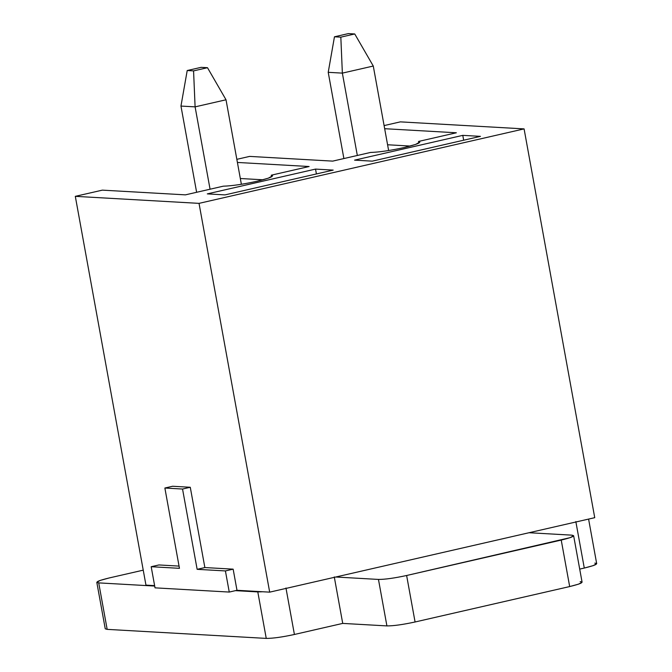<?xml version="1.0" encoding="UTF-8"?>
<svg xmlns="http://www.w3.org/2000/svg" width="672" height="672" viewBox="0 0 672 672"><rect width="100%" height="100%" fill="white"/><g stroke="black" fill="none" stroke-linecap="round" stroke-linejoin="round"><path stroke-width="1.01" d="M226.019 99.784L241.374 184.288L226.019 99.784L195.098 106.865L180.961 106.067L196.627 192.293L180.961 106.067L195.098 106.865L210.067 189.218L195.098 106.865L193.57 70.888L207.488 67.704L201.121 67.343L187.211 70.526L193.57 70.888L187.211 70.526L180.961 106.067L187.211 70.526L201.121 67.343L207.488 67.704L193.57 70.888L195.098 106.865L226.019 99.784L207.488 67.704L226.019 99.784M373.279 66.041L388.634 150.545L373.279 66.041L342.359 73.122L328.222 72.324L343.888 158.55L328.222 72.324L342.359 73.122L357.328 155.476L342.359 73.122L340.83 37.153L354.74 33.961L348.382 33.6L334.463 36.792L340.83 37.153L334.463 36.792L328.222 72.324L334.463 36.792L348.382 33.6L354.74 33.961L340.83 37.153L342.359 73.122L373.279 66.041L354.74 33.961L373.279 66.041M335.782 577.004L378.462 579.432C385.022 579.449 394.414 578.138 406.627 575.501L561.229 540.078C572.317 537.373 575.82 535.735 571.712 535.147L529.032 532.728L571.712 535.147L573.636 535.718L570.167 537.642L406.627 575.501L415.078 621.986L569.68 586.564L561.229 540.078L569.68 586.564L415.078 621.986C402.856 624.624 393.473 625.934 386.912 625.909L378.462 579.432L335.782 577.004M96.802 582.313L105.244 628.799L107.167 629.37L98.717 582.884L96.802 582.313L100.271 580.39L109.208 577.954L143.237 570.158L109.208 577.954C98.112 580.658 94.618 582.296 98.717 582.884L154.694 586.06L98.717 582.884L107.167 629.37L266.246 638.4L257.796 591.914L262.811 591.755L235.444 590.646L257.796 591.914L266.246 638.4L107.167 629.37L106.848 627.598M285.961 587.992L294.412 634.477L342.72 623.406L334.278 576.92L342.72 623.406L386.912 625.909L342.72 623.406L294.412 634.477C282.198 637.115 272.807 638.417 266.246 638.4C272.807 638.417 282.198 637.115 294.412 634.477L285.961 587.992M579.709 569.108L584.287 568.058L575.837 521.573L584.287 568.058L579.709 569.108M594.779 563.128C598.878 563.707 595.384 565.354 584.287 568.058L593.225 565.622L596.694 563.69L588.588 519.078M580.163 581.633C584.262 582.221 580.768 583.859 569.68 586.564L578.617 584.128L582.086 582.204L573.636 535.718M386.912 625.909C393.473 625.934 402.856 624.624 415.078 621.986L406.627 575.501C394.414 578.138 385.022 579.449 378.462 579.432L386.912 625.909M158.911 564.95L179.054 566.093L158.911 564.95L151.183 566.714L179.458 568.327L164.867 488.032L182.54 489.04L197.14 569.327L225.414 570.931L229.253 592.066L155.022 587.849L151.183 566.714L158.911 564.95M172.595 486.259L190.277 487.267L204.868 567.554L233.15 569.159L236.989 590.293L269.682 592.15L199.03 203.364L75.306 196.342L145.958 585.127L154.61 585.614L145.958 585.127L75.306 196.342L102.362 190.142L75.306 196.342L199.03 203.364L524.084 128.89L400.352 121.867L384.098 125.588L400.352 121.867L524.084 128.89L594.737 517.675L524.084 128.89L199.03 203.364L269.682 592.15L594.737 517.675L269.682 592.15L236.989 590.293L229.253 592.066L236.989 590.293L233.15 569.159L225.414 570.931L233.15 569.159L204.868 567.554L197.14 569.327L204.868 567.554L190.277 487.267L182.54 489.04L190.277 487.267L172.595 486.259L164.867 488.032L172.595 486.259M236.846 159.331L249.614 156.4L332.69 161.12L370.524 152.452C379.184 152.183 390.457 150.536 404.342 147.504L415.59 144.438L419.849 142.052L418.538 141.448L456.372 132.779L384.67 128.705L456.372 132.779L418.538 141.448L418.832 143.077L418.538 141.448C421.89 142.397 417.161 144.413 404.342 147.504C390.457 150.536 379.184 152.183 370.524 152.452L332.69 161.12L249.614 156.4L236.846 159.331M389.508 150.402L388.601 150.352L389.508 150.402M410.214 146.051L387.584 144.766L410.214 146.051M354.564 160.146L372.238 161.154L480.455 136.357L462.781 135.358L463.663 140.204L462.781 135.358L354.564 160.146L462.781 135.358L480.455 136.357L372.238 161.154L354.564 160.146M237.409 162.448L309.112 166.522L271.278 175.19C274.638 176.14 269.9 178.156 257.082 181.247C243.197 184.279 231.932 185.926 223.272 186.186L185.43 194.855L102.362 190.142L185.43 194.855L223.272 186.186C231.932 185.926 243.197 184.279 257.082 181.247L268.33 178.172L272.597 175.795L271.278 175.19L271.572 176.82L271.278 175.19L309.112 166.522L237.409 162.448M224.977 194.897L207.304 193.889L315.529 169.092L333.203 170.1L224.977 194.897L333.203 170.1L315.529 169.092L316.403 173.947L315.529 169.092L207.304 193.889L224.977 194.897M262.962 179.794L240.324 178.508L262.962 179.794M241.34 184.086L242.256 184.145L241.34 184.086M155.022 587.849L229.253 592.066L225.414 570.931L197.14 569.327L182.54 489.04L164.867 488.032L179.458 568.327L151.183 566.714L155.022 587.849"/></g></svg>
